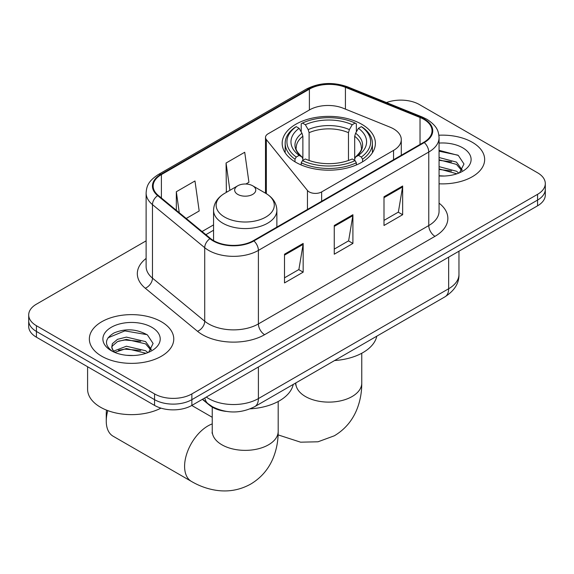 <?xml version="1.0" encoding="UTF-8"?>
<svg xmlns="http://www.w3.org/2000/svg" width="574" height="574" viewBox="0 0 574 574"><rect width="100%" height="100%" fill="white"/><g stroke="black" fill="none" stroke-linecap="round" stroke-linejoin="round"><path stroke-width="0.86" d="M393.556 128.856A26.382 15.233 0 0 0 390.033 127.155L343.223 108.228A26.382 15.233 0 0 0 309.443 109.935L268.08 133.814A8.797 5.08 0 0 0 265.504 137.408A8.797 5.08 0 0 0 266.329 139.554L307.456 190.475A8.797 5.08 0 0 0 321.641 191.917L393.556 150.395A26.382 15.233 0 0 0 401.283 139.625A26.382 15.233 0 0 0 393.556 128.856M361.735 124.257A46.602 26.906 0 0 0 310.95 118.423A46.602 26.906 0 0 0 282.178 143.285A46.602 26.906 0 0 0 295.832 162.306A46.602 26.906 0 0 0 346.617 168.139A46.602 26.906 0 0 0 375.389 143.285A46.602 26.906 0 0 0 361.735 124.257M226.127 411.393A26.382 15.233 180 0 1 209.445 405.165L202.378 399.339M146.119 240.85L36.427 304.177A26.382 15.233 0 0 0 28.7 314.947L28.7 326.434A26.382 15.233 0 0 0 36.427 337.203L154.564 405.409A26.382 15.233 0 0 0 191.867 405.409L537.573 205.815A26.382 15.233 0 0 0 545.3 195.045L545.3 189.305A26.382 15.233 0 0 1 537.573 200.075A26.382 15.233 0 0 0 545.3 189.305L545.3 183.558A26.382 15.233 0 0 0 537.573 172.788L419.436 104.583A26.382 15.233 0 0 0 386.467 102.559M28.7 314.947A26.382 15.233 0 0 0 36.427 325.716L154.564 393.922A26.382 15.233 0 0 0 191.867 393.922L191.867 399.662L537.573 200.075L191.867 399.662A26.382 15.233 0 0 1 154.564 399.662A26.382 15.233 0 0 0 191.867 399.662L191.867 405.409M36.427 325.716L36.427 331.456L154.564 399.662L36.427 331.456A26.382 15.233 0 0 1 28.7 320.687A26.382 15.233 0 0 0 36.427 331.456L36.427 337.203M472.287 142.28A42.211 24.366 0 0 0 438.895 135.227A42.211 24.366 0 0 1 472.287 142.28A42.211 24.366 0 0 1 484.65 159.507A42.211 24.366 0 0 0 472.287 142.28M161.402 321.763A42.211 24.366 0 0 0 115.403 316.482A42.211 24.366 0 0 0 89.35 338.997A42.211 24.366 0 0 0 101.713 356.224A42.211 24.366 0 0 0 147.712 361.512A42.211 24.366 0 0 0 173.764 338.997A42.211 24.366 0 0 0 161.402 321.763A42.211 24.366 0 0 0 115.403 316.482A42.211 24.366 0 0 0 89.35 338.997A42.211 24.366 0 0 0 101.713 356.224A42.211 24.366 0 0 0 147.712 361.512A42.211 24.366 0 0 0 173.764 338.997A42.211 24.366 0 0 0 161.402 321.763M423.791 119.306A28.14 16.244 180 0 1 432.028 130.793A28.14 16.244 180 0 1 423.791 142.28L253.421 240.635A28.14 16.244 180 0 1 210.479 238.468L158.237 195.397A28.14 16.244 180 0 1 153.15 186.076A28.14 16.244 180 0 1 161.394 174.589L309.393 89.142A28.14 16.244 180 0 1 345.426 87.32L420.032 117.483A28.14 16.244 180 0 1 423.791 119.306M424.286 119.012A28.844 16.653 0 0 0 420.433 117.146L345.835 86.99A28.844 16.653 0 0 0 308.898 88.855L160.892 174.302A28.844 16.653 0 0 0 157.663 195.626L209.905 238.698A28.844 16.653 0 0 0 253.923 240.922L424.286 142.567A28.844 16.653 0 0 0 424.286 119.012M284.51 254.203L284.51 282.925L303.165 272.155L303.165 243.441L284.51 254.203M284.51 277.83L298.882 269.536L303.094 244.388A7.032 4.061 -120 0 0 303.165 243.441M298.753 269.608L303.165 272.155M383.999 196.767L383.999 225.489L402.647 214.719L402.647 186.005L383.999 196.767M383.999 220.394L398.363 212.1L402.575 186.952A7.032 4.061 -120 0 0 402.647 186.005M398.234 212.172L402.647 214.719M334.255 225.489L334.255 254.21L352.91 243.441L352.91 214.719L334.255 225.489M334.255 249.109L348.619 240.815L352.831 215.673A7.032 4.061 -120 0 0 352.91 214.719M348.497 240.893L352.91 243.441M439.067 183.802A42.211 24.366 0 0 0 484.65 159.507A42.211 24.366 0 0 1 439.067 183.802M191.867 393.922L537.573 194.328A26.382 15.233 0 0 0 545.3 183.558M186.22 218.464L199.185 210.981L194.981 180.975L176.326 191.745L176.326 210.306M245.902 184.01L248.929 182.267L244.718 152.261L226.07 163.023L226.364 191.573M227.196 191.881L226.07 191.458M226.07 163.023L229.894 190.324M176.326 191.745L179.267 212.732M439.067 175.759L444.305 176.024M439.067 166.639L456.495 171.231L458.82 173.09M439.067 168.921L456.911 173.8M439.067 157.52L456.495 162.112L462.199 169.997M439.067 159.802L456.495 164.394L461.754 170.593M439.067 175.945A28.664 16.553 0 0 0 462.716 171.21A28.664 16.553 0 0 0 462.716 147.805A28.664 16.553 0 0 0 439.067 143.077M459.494 172.81L463.986 163.992L458.31 155.432L439.067 150.316M439.067 151.199L457.923 155.174M439.067 160.318L451.573 161.875M439.067 169.438L451.573 170.995M294.993 161.811L294.993 159.199L296.241 157.046A41.859 24.165 0 0 1 296.241 126.646L299.119 128.311A37.812 21.826 0 0 0 299.119 155.382L301.96 156.996L302.878 159.005L302.878 160.39M302.878 159.005L302.878 136.275L301.96 133.204L299.119 128.311M301.207 131.912L301.207 123.776L302.462 123.058A41.859 24.165 0 0 1 355.105 123.058L352.228 124.723A37.812 21.826 0 0 0 305.339 124.723L308.181 129.616L309.099 132.687L309.099 160.483M348.468 160.483L348.468 132.687L349.387 129.616L352.228 124.723M334.599 360.544A48.36 27.925 0 0 0 376.795 336.177M301.207 162.794A43.617 25.177 0 0 0 356.354 162.794L355.105 160.634A41.859 24.165 0 0 1 302.462 160.634L301.207 162.794L301.207 164.975M356.354 164.975L356.354 162.794M296.241 126.646L294.993 127.363A43.617 25.177 0 0 0 285.17 143.285A43.617 25.177 0 0 0 294.993 159.199M355.105 123.058L356.354 123.776L356.354 131.912M302.462 160.634L305.339 158.969A37.812 21.826 0 0 0 352.228 158.969L355.105 160.634M299.119 155.382L296.241 157.046M305.339 124.723L302.462 123.058M301.96 133.204A33.823 19.53 0 0 0 301.96 156.996L302.118 157.104C297.318 152.454 295.359 149.305 296.249 147.64A32.531 18.784 0 0 1 302.878 136.275M362.574 159.199A43.617 25.177 0 0 0 372.397 143.285A43.617 25.177 0 0 0 362.574 127.363L361.326 126.646A41.859 24.165 0 0 1 361.326 157.046L362.574 159.199L362.574 161.811M361.326 157.046L358.449 155.382A37.812 21.826 0 0 0 358.449 128.311L361.326 126.646M358.449 128.311L355.607 133.204L354.689 136.275L354.689 159.005L355.607 156.996L358.449 155.382M354.689 136.275A32.531 18.784 0 0 1 361.319 147.64C362.201 149.312 360.242 152.469 355.442 157.104L355.607 156.996A33.823 19.53 0 0 0 355.607 133.204M354.689 160.39L354.689 159.005M107.783 410.611A32.976 19.035 120 0 0 106.255 421.101L106.255 413.919A24.18 13.963 -60 0 1 106.542 410.13M106.255 421.101A32.976 19.035 120 0 0 113.078 436.19L191.422 481.421A32.976 19.035 -60 0 1 186.371 455.003A32.976 19.035 -60 0 1 207.91 425.944A32.976 19.035 -60 0 1 212.244 423.913M237.758 194.399A10.554 6.092 0 0 0 252.675 194.399A10.554 6.092 0 0 0 252.675 185.782L265.776 193.352A29.08 16.79 0 0 1 265.776 217.094A29.08 16.79 0 0 1 224.656 217.094A29.08 16.79 0 0 1 224.656 193.352C217.496 197.599 213.793 203.253 213.564 210.299A31.656 18.275 0 0 0 222.834 223.221A31.656 18.275 0 0 0 257.331 227.182A31.656 18.275 0 0 0 276.869 210.299C276.639 203.253 272.944 197.599 265.776 193.352L252.675 185.782A10.554 6.092 0 0 0 237.758 185.782A10.554 6.092 0 0 0 237.758 194.399M250.228 408.839A48.36 27.925 0 0 0 293.228 384.429M87.592 366.743L87.592 389.251A43.968 25.385 0 0 0 100.472 407.203A43.968 25.385 0 0 0 160.964 408.128M126.789 355.313L133.419 355.514M113.616 351.109L126.416 346.23L145.609 350.721L147.934 352.579M114.793 352.336L126.416 348.511L146.026 353.283M113.817 351.998L111.758 347.184A19.875 11.473 0 0 0 114.972 352.493M111.758 347.184L112.361 343.704L117.505 339.32L126.416 337.11L145.609 341.602L151.314 349.487M111.808 347.464L112.361 345.986L117.505 341.602L126.416 339.392L145.609 343.876L150.869 350.075M148.609 352.3L153.1 343.482L147.425 334.922C136.526 328.859 125.376 328.213 113.975 332.985C104.619 338.76 104.03 344.831 112.21 351.195L112.31 351.259M151.83 327.295A28.664 16.553 0 0 0 111.284 327.295A28.664 16.553 0 0 0 111.284 350.7A28.664 16.553 0 0 0 151.83 350.7A28.664 16.553 0 0 0 151.83 327.295M108.02 337.799L124.852 330.889L147.037 334.664M118.531 341.157L124.852 340.009L140.687 341.365M118.531 350.269L124.852 349.128L140.687 350.484M209.445 404.785L209.445 405.165M266.329 139.554L266.329 193.675M307.456 190.475L307.456 209.445M321.641 191.917L321.641 201.252M393.556 150.395L393.556 159.73M206.296 397.079A35.172 20.305 0 0 0 208.656 398.586A35.172 20.305 0 0 0 258.4 398.586L448.66 288.744A35.172 20.305 0 0 0 458.963 274.379C459.222 283.111 454.572 290.58 445.015 296.794L254.756 406.636A17.586 10.153 60 0 0 258.4 398.586L258.4 366.994M448.66 257.152L448.66 288.744A17.586 10.153 60 0 1 445.015 296.794M204.868 397.904A17.586 11.76 129.5 0 0 207.932 403.622L202.593 399.217M537.573 205.815L537.573 194.328M154.564 405.409L154.564 393.922M439.067 203.153A43.968 25.385 180 0 1 434.984 236.33L264.614 334.692A8.797 5.08 60 0 1 258.4 323.923L428.764 225.56A35.172 20.305 0 0 0 439.067 211.203L439.067 137.681A35.172 20.305 180 0 1 428.764 152.038A8.797 5.08 -120 0 0 424.286 142.567M264.614 334.692A43.968 25.385 180 0 1 202.443 334.692A43.968 25.385 180 0 1 197.513 331.298L145.272 288.227A43.968 25.385 180 0 1 146.119 258.436M208.656 323.923A35.172 20.305 0 0 0 258.4 323.923L258.4 250.4A35.172 20.305 180 0 1 204.717 247.688L152.476 204.617A35.172 20.305 180 0 1 146.119 192.972L146.119 266.487A35.172 20.305 0 0 0 152.476 278.139L204.717 321.21A35.172 20.305 0 0 0 208.656 323.923M439.067 137.681C438.5 131.64 437.94 126.61 426.941 119.299L422.321 117.053A8.797 4.118 112 0 0 420.433 117.146M422.321 117.053L347.715 86.896C333.15 81.738 319.323 82.491 306.243 89.135A8.797 5.08 60 0 1 308.898 88.855M160.892 174.302A8.797 5.08 -120 0 0 158.237 174.582C147.575 181.578 146.607 186.844 146.119 192.972M157.663 195.626A8.797 5.883 129.5 0 0 152.476 204.617L152.476 278.139A8.797 5.883 -50.5 0 1 145.272 288.227M347.715 86.896A8.797 4.118 112 0 0 345.835 86.99M209.905 238.698A8.797 5.883 129.5 0 0 204.717 247.688L204.717 321.21A8.797 5.883 -50.5 0 1 197.513 331.298M253.923 240.922A8.797 5.08 60 0 1 258.4 250.4L428.764 152.038L428.764 225.56A8.797 5.08 60 0 0 434.984 236.33M161.394 174.589L161.394 197.994M420.032 117.483L420.032 144.447M345.426 87.32L345.426 109.117M309.393 89.142L309.393 109.964M213.564 224.886L202.055 231.523M334.255 226.4L352.831 215.673M383.999 197.678L402.575 186.952M284.51 255.114L303.094 244.388M361.756 353.247L361.756 383.08A32.976 19.035 180 0 1 352.099 396.541A32.976 19.035 180 0 1 305.468 396.541A32.976 19.035 180 0 1 295.811 383.08L295.66 384.967M348.468 132.687A32.531 18.784 0 0 0 309.099 132.687M349.387 129.616A33.823 19.53 0 0 0 308.181 129.616M278.189 401.499L278.189 431.325A32.976 19.035 180 0 1 268.532 444.793A32.976 19.035 180 0 1 221.901 444.793A32.976 19.035 180 0 1 212.244 431.325L212.093 433.212M265.504 137.408L265.504 193.187M401.283 139.625L401.283 155.267M254.756 406.636C240.606 413.746 226.45 413.746 212.301 406.636L207.932 403.622M458.963 274.379L458.963 251.204M306.243 89.135L158.237 174.582M213.564 230.239L205.879 234.673M361.756 383.08C361.807 392.48 360.135 401.37 356.748 409.757C352.142 420.936 344.673 429.61 334.341 435.788L318.018 441.786L300.604 442.181L278.11 434.891M285.17 152.763L285.17 143.285M372.397 152.763L372.397 143.285M278.189 431.325C278.239 440.724 276.568 449.614 273.181 458.009C268.575 469.18 261.105 477.855 250.781 484.04C240.262 489.895 229.012 492.026 217.037 490.426C208.075 489.163 199.537 486.164 191.422 481.421M276.869 227.096L276.869 210.299M213.564 240.599L213.564 210.299M237.758 185.782L224.656 193.352M212.244 417.291L191.766 405.466M212.244 407.11L212.244 431.325"/></g></svg>
